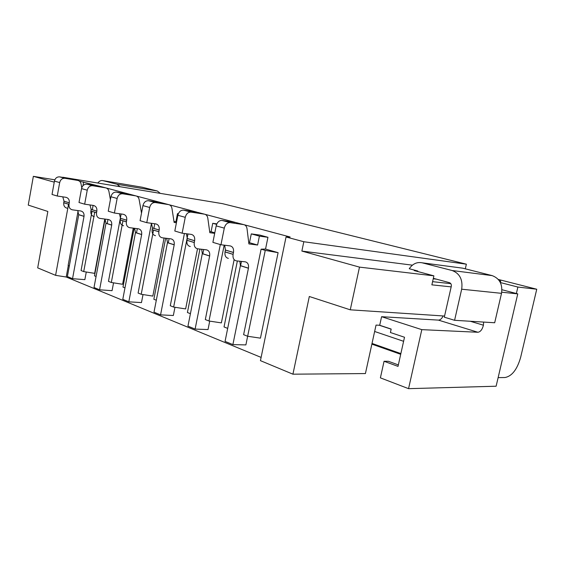 <?xml version="1.0" encoding="UTF-8"?>
<svg xmlns="http://www.w3.org/2000/svg" width="565" height="565" viewBox="0 0 565 565"><rect width="100%" height="100%" fill="white"/><g stroke="black" fill="none" stroke-linecap="round" stroke-linejoin="round"><path stroke-width="0.85" d="M501.748 292.204L517.759 293.885L496.112 386.22L408.559 388.664L380.393 377.858L384.059 361.275L398.021 366.381L404.512 337.249L390.415 332.524L391.178 329.063L379.708 325.271L376.043 325.087L365.421 373.564L292.924 374.185L309.316 296.498L350.265 309.818L359.488 267.118L433.892 275.84L431.865 284.852L451.181 286.879M492.129 275.607L452.162 270.529L422.189 262.817L462.636 268.156L492.129 275.607C499.63 278.425 502.758 284.329 501.522 293.334L494.686 322.756L454.585 320.298L444.309 317.184L451.294 286.377C451.555 284.499 450.934 283.256 449.415 282.655L433.334 278.319M160.319 193.371L157.338 191.005L117.061 184.268L119.978 186.704M157.338 191.005L142.274 187.241M142.86 187.34L102.816 180.602C101.043 180.221 99.362 181.026 97.773 183.032M422.189 262.817C416.998 261.793 412.683 263.77 409.244 268.742L417.803 271.023L414.23 270.586L433.892 275.84M374.644 331.478L403.608 341.302M498.288 279.435L536.75 289.231L520.648 357.355C517.173 369.468 511.968 376.184 505.046 377.519L498.125 377.625M536.75 289.231L517.879 287.055L516.368 293.518M62.913 177.417L64.382 177.657M465.306 268.827L466.365 264.18L222.462 203.647L62.941 177.269M417.803 271.023L417.697 271.511M454.585 320.298L461.676 289.202C462.968 279.689 459.797 273.467 452.162 270.529M248.741 242.611L249.483 242.71L251.277 233.889L259.801 235.068L267.951 237.3L265.543 249.059L278.1 252.668L260.444 338.16L247.647 336.26L245.888 344.904L232.886 344.615L248.445 268.163C248.882 264.582 247.823 262.471 245.259 261.835L236.382 260.868C233.755 260.218 232.653 258.057 233.091 254.384L233.479 252.463C233.931 248.784 232.822 246.594 230.153 245.895L220.957 244.758L224.284 228.126C225.315 224.418 227.264 222.582 230.132 222.624L243.706 224.623C245.549 225.011 246.658 226.396 247.039 228.776L248.897 243.918L257.598 245.026L259.413 236.121L267.951 237.3M251.277 233.889L259.413 236.121M249.483 242.71L257.598 245.026M236.276 222.645L243.706 224.623M220.957 244.758L212.892 242.357L216.176 225.88C217.2 222.207 219.135 220.399 221.996 220.442L235.563 222.455M228.338 258.367C225.71 257.718 224.609 255.571 225.032 251.926L225.414 250.027L224.679 245.217M232.886 344.615L225.054 341.394L240.4 265.628L239.864 261.249M261.108 249.179L265.253 250.38L247.647 336.26L243.621 334.671L261.108 249.179L265.543 249.059M265.253 250.38L278.1 252.668M240.598 265.684L241.46 261.418M237.364 260.974L224.03 326.944L227.688 328.385M384.059 361.275L388.423 361.296L398.346 364.912M500.364 282.557L517.879 287.055M443.122 315.948C441.809 318.674 440.241 320.065 438.426 320.115L381.594 316.697L379.708 325.271M500.343 282.507L500.682 281.038L499.404 280.883M432.585 281.66L450.806 283.658M350.265 309.818L444.57 316.04M438.426 320.115L477.891 332.262C480.448 331.909 482.291 329.55 483.428 325.207L483.626 322.078M477.891 332.262L421.808 329.642L408.559 388.664M359.488 267.118L301.872 251.079L303.822 241.735L286.045 236.982L260.437 360.654L292.924 374.185M286.045 236.982L290.135 236.996L244.454 224.821M381.594 316.697L421.808 329.642M102.816 180.602L117.061 184.268M261.115 357.412L66.218 277.02L55.596 275.332L37.693 267.874L47.841 211.465L28.25 205.095L33.356 176.337L54.247 182.149M234.136 259.632L221.374 322.89L208.994 321.012L205.314 319.564L220.301 244.567M208.994 321.012L224.185 245.161M412.408 265.169L301.872 251.079M466.365 264.18L303.822 241.735M500.682 281.038L499.262 280.671M517.759 293.885L501.96 289.732M55.596 275.332L68.542 204.226M99.821 186.288L79.474 181.188M235.534 222.448L205.194 214.361M197.001 212.179L169.359 204.812M161.802 202.807L136.518 196.069M129.526 194.205L106.312 188.018M209.664 231.551L211.07 231.742L212.744 223.302L216.84 223.888M212.744 223.302L216.628 224.369M211.07 231.742L214.799 232.808M214.686 233.345L209.827 232.695L207.807 218.168C207.397 215.887 206.281 214.552 204.452 214.163L190.97 212.115C188.138 212.052 186.231 213.789 185.249 217.32L182.142 233.204L191.267 234.39C193.915 235.089 195.038 237.201 194.635 240.718L194.275 242.547C193.887 246.065 194.996 248.148 197.616 248.805L206.43 249.829C208.979 250.472 210.053 252.506 209.664 255.931L195.116 329.084L208.026 329.557L209.714 321.125M197.743 212.376L204.452 214.163M182.142 233.204L174.811 231.021L177.869 215.279C178.844 211.776 180.744 210.06 183.576 210.131L197.03 212.186M190.278 246.517C187.665 245.867 186.549 243.798 186.937 240.309L187.29 238.494L186.415 233.762M195.116 329.084L187.954 326.139L202.319 253.621L201.656 249.271M86.283 272.012L84.863 279.64L72.546 278.693L84.03 216.317C84.291 213.386 83.196 211.607 80.753 210.978L72.362 209.82C69.862 209.177 68.739 207.362 69.001 204.368L69.283 202.807C69.552 199.812 68.421 197.976 65.9 197.305L57.256 196.02L59.685 182.566C60.497 179.585 62.242 178.159 64.919 178.293L77.73 180.405C79.481 180.786 80.583 181.958 81.042 183.915L81.777 187.749M104.779 219.043L94.652 273.361L83.712 271.596L81.063 270.55L92.01 211.331M174.966 307.275L173.349 315.503L160.559 314.875L174.211 244.751C174.564 241.467 173.476 239.496 170.941 238.861L162.212 237.787C159.62 237.131 158.497 235.125 158.85 231.749L159.189 229.997C159.549 226.629 158.419 224.595 155.792 223.895L146.773 222.674L149.676 207.475C150.608 204.099 152.479 202.454 155.276 202.538L168.624 204.615C170.439 205.01 171.555 206.296 171.979 208.492L174.133 222.448L176.414 222.765M197.51 248.791L185.638 308.921L173.646 307.07L187.976 233.959M113.544 282.839L112.068 290.671L99.581 289.803L111.715 225.047C111.997 222.003 110.91 220.166 108.431 219.531L99.913 218.394C97.378 217.751 96.255 215.872 96.544 212.758L96.841 211.141C97.138 208.033 96.008 206.133 93.444 205.448L84.665 204.184L87.236 190.193C88.084 187.093 89.87 185.595 92.596 185.715L105.599 187.827C107.371 188.209 108.48 189.423 108.932 191.45L110.408 199.664M133.255 228.133L122.598 284.28L111.319 282.486L122.958 220.767M164.069 238.013L152.833 296.102L141.208 294.273L153.532 230.082M143.016 294.556L141.476 302.586L128.82 301.83L141.674 234.496C141.992 231.332 140.897 229.432 138.397 228.797L129.766 227.688C127.203 227.038 126.073 225.096 126.391 221.861L126.708 220.173C127.033 216.939 125.903 214.975 123.304 214.283L114.398 213.033L117.132 198.47C118.021 195.229 119.844 193.668 122.612 193.774L135.791 195.871C137.585 196.26 138.7 197.51 139.138 199.614L141.518 213.062M66.218 277.02L68.323 265.529M82.956 185.715L83.641 181.979M92.3 209.77L93.105 205.399M83.712 271.596L94.715 212.157M72.546 278.693L67.383 276.568L78.733 214.714L77.702 210.554M62.786 196.839L64.029 201.218L63.746 202.764C63.492 205.738 64.608 207.546 67.101 208.181M57.256 196.02L52.029 194.466L54.431 181.118L59.685 182.566M73.097 179.169L59.643 176.873C56.973 176.739 55.236 178.152 54.431 181.118M69.34 265.924L68.125 265.451L78.175 210.618M173.646 307.07L170.277 305.743L184.409 233.5M173.978 221.431L175.92 221.706L177.488 213.612L178.342 213.739M177.488 213.612L178.3 213.838M175.92 221.706L176.584 221.897M160.559 314.875L153.998 312.177L167.48 242.632L166.703 238.338M141.208 294.273L138.107 293.051L151.477 223.309L152.465 227.963L152.133 229.708C151.787 233.048 152.91 235.04 155.502 235.697M146.773 222.674L140.071 220.675L142.938 205.611L149.676 207.475M162.536 202.997L148.517 200.723C145.721 200.631 143.863 202.263 142.938 205.611M156.314 300.234L153.857 299.266L165.679 238.211M168.271 242.879L169.097 238.635M111.319 282.486L108.466 281.363L121.143 213.98M99.581 289.803L94.009 287.514L106.001 223.246L105.034 219.079M89.983 204.954L91.156 209.424L90.859 211.028C90.577 214.114 91.7 215.978 94.228 216.628M84.665 204.184L79.001 202.496L81.544 188.618L87.236 190.193M100.542 186.478L86.883 184.183C84.164 184.063 82.391 185.539 81.544 188.618M96.071 276.469L94.496 275.854L105.083 219.086M107.209 223.627L107.986 219.474M153.864 228.387L154.754 223.754M141.243 212.136L141.681 212.2M128.82 301.83L122.789 299.344L135.487 232.547L134.611 228.309M119.455 213.747L120.536 218.309L120.225 219.976C119.914 223.189 121.037 225.117 123.601 225.767M114.398 213.033L108.254 211.204L110.952 196.754L117.132 198.47M130.254 194.395L116.404 192.107C113.65 192.001 111.828 193.548 110.952 196.754M124.971 287.868L122.986 287.091L134.159 228.253M136.504 232.865L137.302 228.656M190.426 313.688L187.411 312.502L199.954 249.073M202.842 253.784L203.69 249.511M33.356 176.337L54.826 179.811M436.42 279.152L433.228 278.792M391.157 329.176L379.299 325.249M221.996 220.442L230.132 222.624M216.176 225.88L224.284 228.126M225.407 250.076L233.472 252.513M225.047 251.877L233.105 254.328M240.386 265.698L248.43 268.241M501.522 293.334L461.676 289.202M372.024 343.442L400.868 353.598M183.576 210.131L190.97 212.115M177.869 215.279L185.249 217.32M187.283 238.543L194.628 240.768M186.944 240.266L194.282 242.498M202.305 253.692L209.65 256.009M72.419 178.985L77.73 180.405M59.643 176.873L64.919 178.293M64.022 201.26L69.276 202.849M63.753 202.722L69.008 204.325M78.733 214.714L84.016 216.381M161.83 202.807L168.624 204.615M148.517 200.723L155.276 202.538M152.458 228.013L159.182 230.047M152.14 229.658L158.857 231.707M167.466 242.703L174.197 244.822M99.843 186.295L105.599 187.827M86.883 184.183L92.596 185.715M91.149 209.467L96.834 211.19M90.866 210.985L96.551 212.715M105.987 223.309L111.701 225.11M129.555 194.205L135.791 195.871M116.404 192.107L122.612 193.774M120.529 218.351L126.701 220.223M120.232 219.933L126.405 221.812M135.473 232.611L141.66 234.56M225.414 250.027L233.479 252.463M240.4 265.628L248.445 268.163M225.032 251.926L233.091 254.384M470.271 321.266L483.428 325.207M371.869 344.134L400.712 354.312M187.29 238.494L194.635 240.718M202.319 253.621L209.664 255.931M186.937 240.309L194.275 242.547M64.029 201.218L69.283 202.807M63.746 202.764L69.001 204.368M78.74 214.651L84.03 216.317M152.465 227.963L159.189 229.997M152.133 229.708L158.85 231.749M167.48 242.632L174.211 244.751M91.156 209.424L96.841 211.141M90.859 211.028L96.544 212.758M106.001 223.246L111.715 225.047M120.536 218.309L126.708 220.173M120.225 219.976L126.391 221.861M135.487 232.547L141.674 234.496"/></g></svg>
